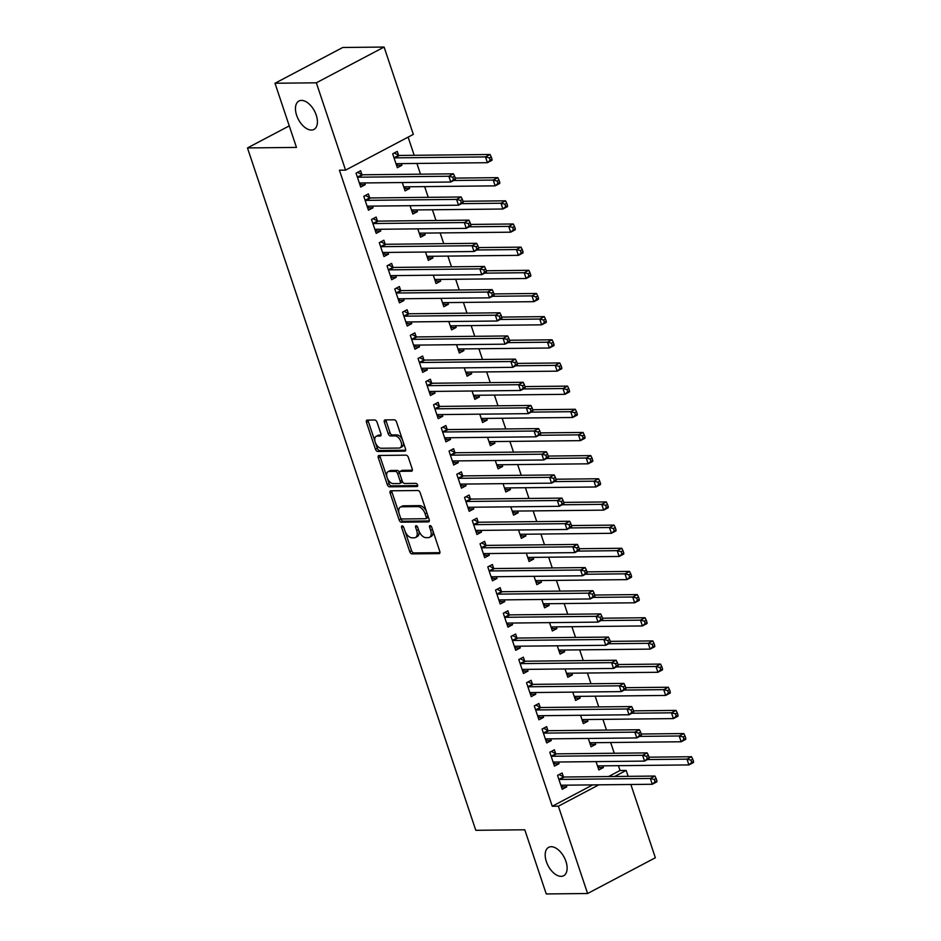 <?xml version="1.0" encoding="UTF-8"?>
<svg xmlns="http://www.w3.org/2000/svg" width="941" height="941" viewBox="0 0 941 941"><rect width="100%" height="100%" fill="white"/><g stroke="black" fill="none" stroke-linecap="round" stroke-linejoin="round"><path stroke-width="1.41" d="M402.16 525.878A1.729 0.976 -117.8 0 0 401.889 525.948A1.729 0.976 -117.8 0 0 401.642 527.489L409.723 551.638A2.458 1.388 -117.8 0 0 411.993 553.896L439.035 553.614A2.458 1.388 -117.8 0 0 439.423 553.52A2.458 1.388 -117.8 0 0 439.776 551.32L431.696 527.16A1.729 0.976 -117.8 0 0 430.119 525.584A1.729 0.976 -117.8 0 0 429.837 525.654A1.729 0.976 -117.8 0 0 429.59 527.183L430.637 530.312A7.881 4.458 -117.8 0 1 429.508 537.335A7.881 4.458 -117.8 0 1 428.261 537.64L426.014 537.664A7.881 4.458 -117.8 0 1 418.769 530.442L417.722 527.313A1.729 0.976 -117.8 0 0 416.134 525.737A1.729 0.976 -117.8 0 0 415.863 525.796A1.729 0.976 -117.8 0 0 415.616 527.336L416.663 530.465A7.881 4.458 -117.8 0 1 415.534 537.487A7.881 4.458 -117.8 0 1 414.287 537.793L412.04 537.817A7.881 4.458 -117.8 0 1 404.795 530.583L403.748 527.466A1.729 0.976 -117.8 0 0 402.16 525.878M311.4 130.046A16.068 9.081 -117.8 0 0 313.941 129.435A16.068 9.081 -117.8 0 0 315.447 113.038A16.068 9.081 -117.8 0 0 301.485 100.405A16.068 9.081 -117.8 0 0 298.944 101.016A16.068 9.081 -117.8 0 0 297.438 117.425A16.068 9.081 -117.8 0 0 311.4 130.046M561.118 876.353A16.068 9.081 -117.8 0 0 563.647 875.742A16.068 9.081 -117.8 0 0 565.153 859.345A16.068 9.081 -117.8 0 0 551.191 846.712A16.068 9.081 -117.8 0 0 548.662 847.323A16.068 9.081 -117.8 0 0 547.156 863.72A16.068 9.081 -117.8 0 0 561.118 876.353M377.07 422.274A2.458 1.388 -117.8 0 0 374.812 420.015L367.213 420.098A2.458 1.388 -117.8 0 0 366.825 420.192A2.458 1.388 -117.8 0 0 366.472 422.391L375.447 449.21A2.458 1.388 -117.8 0 0 377.717 451.468L404.771 451.186A2.458 1.388 -117.8 0 0 405.159 451.092A2.458 1.388 -117.8 0 0 405.512 448.892L396.537 422.074A2.458 1.388 -117.8 0 0 394.267 419.815L385.104 419.909A2.458 1.388 -117.8 0 0 384.716 420.004A2.458 1.388 -117.8 0 0 384.363 422.203L388.198 433.683A2.458 1.388 -117.8 0 0 390.468 435.942L395.008 435.883A6.587 3.729 -117.8 0 1 400.737 441.07A6.587 3.729 -117.8 0 1 400.125 447.798A6.587 3.729 -117.8 0 1 399.078 448.057L381.27 448.245A6.587 3.729 -117.8 0 1 375.541 443.058A6.587 3.729 -117.8 0 1 376.165 436.33A6.587 3.729 -117.8 0 1 377.2 436.083L380.176 436.048A2.458 1.388 -117.8 0 0 380.564 435.954A2.458 1.388 -117.8 0 0 380.917 433.754L377.07 422.274M345.559 170.133L316.341 82.808L384.104 47.05L413.322 134.375L345.559 170.133L339.43 170.203L552.249 806.249L558.378 806.19L598.852 784.829M630.846 784.488L655.359 857.745L587.596 893.515L546.25 893.95L524.784 829.786L475.793 830.303L247.471 147.937L296.462 147.408L274.995 83.255L316.341 82.808M587.596 893.515L558.378 806.19M390.88 490.802A2.458 1.388 -117.8 0 0 390.491 490.896A2.458 1.388 -117.8 0 0 390.139 493.096L399.113 519.926A2.458 1.388 -117.8 0 0 401.372 522.184L428.426 521.89A2.458 1.388 -117.8 0 0 428.814 521.796A2.458 1.388 -117.8 0 0 429.167 519.608L420.192 492.778A2.458 1.388 -117.8 0 0 417.933 490.52L390.88 490.802M387.28 484.568L378.306 457.738A2.458 1.388 -117.8 0 1 378.658 455.55A2.458 1.388 -117.8 0 1 379.047 455.456L406.1 455.162A2.458 1.388 -117.8 0 1 408.359 457.42L412.205 468.9A2.458 1.388 -117.8 0 1 411.852 471.1A2.458 1.388 -117.8 0 1 411.464 471.194L400.49 471.312A2.458 1.388 -117.8 0 0 400.101 471.406A2.458 1.388 -117.8 0 0 399.749 473.605L402.301 481.216A2.458 1.388 -117.8 0 0 404.559 483.474L415.981 483.356A1.729 0.976 -117.8 0 1 417.486 484.709A1.729 0.976 -117.8 0 1 417.322 486.473A1.729 0.976 -117.8 0 1 417.051 486.532L389.55 486.826A2.458 1.388 -117.8 0 1 387.28 484.568L389.115 483.603L380.14 456.773L378.306 457.738M289.263 125.882L247.471 147.937M369.625 197.645L368.378 193.905L363.791 196.316L368.449 210.219L373.024 207.796L372.46 206.103M402.289 182.542L405.077 190.882L409.653 188.471L409.088 186.777M385.128 243.978L383.869 240.226L379.294 242.637L383.952 256.54L388.527 254.129L387.963 252.435M417.792 228.863L420.58 237.214L425.156 234.791L424.591 233.097M400.631 290.298L399.372 286.546L394.797 288.969L399.443 302.861L404.03 300.45L403.454 298.756M433.283 275.195L436.083 283.535L440.659 281.124L440.094 279.43M416.134 336.631L414.875 332.879L410.3 335.29L414.946 349.193L419.521 346.77L418.957 345.076M448.786 321.516L451.574 329.856L456.162 327.444L455.585 325.751M431.625 382.952L430.378 379.199L425.803 381.623L430.449 395.514L435.024 393.103L434.46 391.409M464.289 367.849L467.077 376.188L471.653 373.765L471.088 372.071M447.128 429.272L445.881 425.532L441.294 427.943L445.952 441.847L450.527 439.423L449.963 437.73M479.792 414.169L482.58 422.509L487.156 420.098L486.591 418.404M462.631 475.605L461.372 471.853L456.797 474.276L461.443 488.167L466.03 485.756L465.454 484.062M495.284 460.502L498.083 468.841L502.659 466.418L502.094 464.725M478.134 521.926L476.875 518.185L472.3 520.596L476.946 534.5L481.521 532.077L480.957 530.383M510.787 506.823L513.574 515.162L518.162 512.751L517.597 511.057M493.637 568.258L492.378 564.506L487.803 566.917L492.449 580.82L497.024 578.409L496.46 576.704M526.29 553.143L529.077 561.483L533.653 559.072L533.088 557.378M509.128 614.579L507.881 610.827L503.294 613.25L507.952 627.141L512.527 624.73L511.963 623.036M541.793 599.476L544.58 607.815L549.156 605.392L548.591 603.699M524.631 660.911L523.372 657.159L518.797 659.57L523.455 673.474L528.03 671.051L527.466 669.357M557.295 645.797L560.083 654.136L564.659 651.725L564.094 650.031M540.134 707.232L538.875 703.48L534.3 705.903L538.946 719.794L543.533 717.383L542.957 715.689M572.787 692.129L575.586 700.469L580.162 698.046L579.597 696.352M555.637 753.553L554.378 749.812L549.803 752.224L554.449 766.127L559.025 763.704L558.46 762.01M588.29 738.45L591.077 746.789L595.665 744.378L595.088 742.684M552.249 806.249L592.724 784.888M608.545 776.548L620.025 770.491L618.413 765.68M614.25 753.247L610.662 742.52M606.498 730.075L602.91 719.347M598.747 706.914L595.159 696.187M590.995 683.754L587.407 673.027M583.255 660.594L579.656 649.866M575.504 637.422L571.916 626.706M567.752 614.261L564.165 603.534M560.001 591.101L556.413 580.374M552.249 567.941L548.662 557.213M544.498 544.78L540.91 534.053M536.746 521.608L533.159 510.892M528.995 498.448L525.407 487.72M521.243 475.287L517.656 464.56M513.504 452.127L509.904 441.4M505.752 428.967L502.165 418.239M498.001 405.794L494.413 395.079M490.249 382.634L486.662 371.907M482.498 359.474L478.91 348.746M474.746 336.313L471.159 325.586M466.995 313.153L463.407 302.426M459.243 289.981L455.656 279.254M451.492 266.821L447.904 256.093M443.752 243.66L440.153 232.933M436.001 220.5L432.413 209.772M428.249 197.328L424.662 186.612M420.498 174.167L416.91 163.44M414.181 155.3L408.1 137.127M596.041 761.61L598.829 769.95L603.404 767.538L602.84 765.845M563.388 776.725L562.13 772.973L557.554 775.384L562.2 789.287L566.776 786.864L566.211 785.17M580.538 715.289L583.326 723.629L587.913 721.218L587.349 719.524M547.885 730.392L546.627 726.64L542.051 729.063L546.697 742.955L551.273 740.543L550.708 738.85M565.035 668.957L567.835 677.308L572.41 674.885L571.846 673.191M532.383 684.072L531.124 680.319L526.548 682.731L531.195 696.634L535.782 694.223L535.206 692.529M549.544 622.636L552.332 630.976L556.907 628.564L556.343 626.871M516.88 637.739L515.633 633.999L511.045 636.41L515.703 650.313L520.279 647.89L519.714 646.196M534.041 576.315L536.829 584.655L541.404 582.232L540.84 580.538M501.377 591.418L500.13 587.666L495.554 590.089L500.2 603.981L504.776 601.57L504.211 599.876M518.538 529.983L521.326 538.323L525.913 535.911L525.337 534.217M485.885 545.098L484.627 541.346L480.051 543.757L484.697 557.66L489.273 555.237L488.708 553.543M503.035 483.662L505.835 492.002L510.41 489.579L509.846 487.885M470.382 498.765L469.124 495.013L464.548 497.436L469.194 511.328L473.782 508.916L473.205 507.223M487.544 437.33L490.332 445.669L494.907 443.258L494.343 441.564M454.879 452.445L453.621 448.692L449.045 451.104L453.703 465.007L458.279 462.584L457.714 460.89M472.041 391.009L474.829 399.349L479.404 396.937L478.84 395.244M439.376 406.112L438.13 402.372L433.542 404.783L438.2 418.674L442.776 416.263L442.211 414.569M456.538 344.688L459.326 353.028L463.913 350.605L463.337 348.911M423.885 359.791L422.627 356.039L418.051 358.462L422.697 372.354L427.273 369.942L426.708 368.249M441.035 298.356L443.823 306.695L448.41 304.284L447.845 302.59M408.382 313.459L407.124 309.718L402.548 312.13L407.194 326.033L411.77 323.61L411.205 321.916M425.532 252.035L428.331 260.375L432.907 257.952L432.342 256.258M392.879 267.138L391.621 263.386L387.045 265.809L391.691 279.7L396.279 277.289L395.702 275.595M410.041 205.703L412.828 214.042L417.404 211.631L416.839 209.937M377.376 220.817L376.129 217.065L371.542 219.476L376.2 233.38L380.776 230.957L380.211 229.263M398.514 155.159L397.255 151.407L392.679 153.818L397.325 167.721L401.901 165.298L401.337 163.605M361.873 174.485L360.626 170.733L356.051 173.156L360.697 187.047L365.273 184.636L364.708 182.942M274.995 83.255L342.771 47.485L384.104 47.05M620.025 770.491L626.141 770.42L628.129 776.337M614.673 776.478L626.141 770.42M603.404 767.538L598.041 767.597M566.776 786.864L561.412 786.923M595.665 744.378L590.289 744.437M559.025 763.704L553.661 763.763M587.913 721.218L582.538 721.265M551.273 740.543L545.909 740.602M580.162 698.046L574.786 698.104M543.533 717.383L538.158 717.442M572.41 674.885L567.047 674.944M535.782 694.223L530.406 694.27M564.659 651.725L559.295 651.784M528.03 671.051L522.655 671.109M556.907 628.564L551.544 628.623M520.279 647.89L514.915 647.949M549.156 605.392L543.792 605.451M512.527 624.73L507.164 624.789M541.404 582.232L536.041 582.291M504.776 601.57L499.412 601.628M533.653 559.072L528.289 559.13M497.024 578.409L491.661 578.456M525.913 535.911L520.538 535.97M489.273 555.237L483.909 555.296M518.162 512.751L512.786 512.798M481.521 532.077L476.158 532.135M510.41 489.579L505.035 489.638M473.782 508.916L468.406 508.975M502.659 466.418L497.295 466.477M466.03 485.756L460.655 485.803M494.907 443.258L489.543 443.317M458.279 462.584L452.903 462.643M487.156 420.098L481.792 420.156M450.527 439.423L445.164 439.482M479.404 396.937L474.041 396.984M442.776 416.263L437.412 416.322M471.653 373.765L466.289 373.824M435.024 393.103L429.661 393.162M463.913 350.605L458.538 350.664M427.273 369.942L421.909 369.989M456.162 327.444L450.786 327.503M419.521 346.77L414.158 346.829M448.41 304.284L443.035 304.343M411.77 323.61L406.406 323.669M440.659 281.124L435.283 281.171M404.03 300.45L398.655 300.508M432.907 257.952L427.543 258.01M396.279 277.289L390.903 277.348M425.156 234.791L419.792 234.85M388.527 254.129L383.152 254.176M417.404 211.631L412.04 211.69M380.776 230.957L375.412 231.016M409.653 188.471L404.289 188.529M373.024 207.796L367.66 207.855M401.901 165.298L396.537 165.357M365.273 184.636L359.909 184.695M415.534 537.487L417.369 536.523A7.881 4.458 -117.8 0 0 418.78 530.465M429.508 537.335L431.343 536.37A7.881 4.458 -117.8 0 0 432.754 530.324M405.159 531.559L411.558 550.673A2.458 1.388 -117.8 0 0 413.817 552.932L439.941 552.649M400.572 517.856L400.948 518.962A2.458 1.388 -117.8 0 0 403.207 521.22L429.331 520.938M391.809 490.802A2.458 1.388 -117.8 0 0 391.962 492.131L398.996 513.127M400.384 517.397A1.729 0.976 -117.8 0 0 401.96 518.985L425.708 518.726A1.729 0.976 -117.8 0 0 425.979 518.667A1.729 0.976 -117.8 0 0 426.226 517.127L425.12 513.833A7.881 4.458 -117.8 0 0 417.886 506.611L401.654 506.776A7.881 4.458 -117.8 0 0 400.407 507.081A7.881 4.458 -117.8 0 0 399.278 514.104L400.384 517.397M427.543 517.762A1.729 0.976 -117.8 0 0 427.814 517.691A1.729 0.976 -117.8 0 0 428.167 516.609M426.591 511.892A7.881 4.458 -117.8 0 0 419.71 505.635L417.886 506.611M400.407 507.081L402.242 506.117A7.881 4.458 -117.8 0 1 403.477 505.811L419.71 505.635M379.976 455.444A2.458 1.388 -117.8 0 0 380.14 456.773M412.37 470.241L402.325 470.347A2.458 1.388 -117.8 0 0 401.936 470.441A2.458 1.388 -117.8 0 0 401.642 470.712M417.698 485.58L391.374 485.862L389.55 486.826M389.103 471.429A6.587 3.729 -117.8 0 0 388.068 471.688A6.587 3.729 -117.8 0 0 387.445 478.416A6.587 3.729 -117.8 0 0 393.173 483.592L399.455 483.533A2.458 1.388 -117.8 0 0 399.843 483.439A2.458 1.388 -117.8 0 0 400.196 481.239L397.643 473.617A2.458 1.388 -117.8 0 0 395.385 471.359L389.103 471.429L390.938 470.465A6.587 3.729 -117.8 0 0 389.903 470.723L388.068 471.688M401.289 482.557A2.458 1.388 -117.8 0 0 401.678 482.462A2.458 1.388 -117.8 0 0 402.16 480.816M390.938 470.465L397.22 470.394A2.458 1.388 -117.8 0 1 399.478 472.653L399.607 473.052M389.115 483.603A2.458 1.388 -117.8 0 0 391.374 485.862M376.165 436.33L378 435.365A6.587 3.729 -117.8 0 1 379.035 435.107L381.07 435.095M400.125 447.798L401.96 446.834A6.587 3.729 -117.8 0 0 403.16 441.847M402.56 440.07A6.587 3.729 -117.8 0 0 396.843 434.918L395.008 435.883M386.033 419.898A2.458 1.388 -117.8 0 0 386.198 421.227L390.033 432.707A2.458 1.388 -117.8 0 0 392.303 434.965L396.843 434.918M375.553 443.093L377.282 448.245A2.458 1.388 -117.8 0 0 379.552 450.504L405.677 450.233M368.143 420.086A2.458 1.388 -117.8 0 0 368.307 421.415L374.965 441.305M597.817 766.927L599.464 765.88M597.582 766.209L597.758 766.068A2.505 1.423 62.2 0 1 597.876 765.986A2.505 1.423 62.2 0 1 598.276 765.892L688.918 764.927L686.977 759.14L691.553 756.729L648.984 757.176M690.917 760.128L691.694 762.445L693.529 761.481L692.752 759.164L690.917 760.128L686.977 759.14L647.455 759.563M693.529 761.481L693.493 762.516L688.918 764.927L691.694 762.445M691.553 756.729L692.752 759.164M562.836 785.206L561.189 786.253M656.9 780.818L656.124 778.501L654.289 779.466L655.065 781.783L656.9 780.818L656.865 781.842L652.278 784.265L561.636 785.217A2.505 1.423 -117.8 0 0 561.248 785.323A2.505 1.423 -117.8 0 0 561.13 785.394L560.942 785.535M655.065 781.783L652.278 784.265L650.349 778.466L654.924 776.054L564.282 777.019A2.505 1.423 -117.8 0 1 563.659 776.854L559.083 774.584M558.801 779.136L559.072 779.266A2.505 1.423 -117.8 0 0 559.707 779.43L650.349 778.466L654.289 779.466M656.124 778.501L654.924 776.054M590.066 743.766L591.713 742.72M589.831 743.037L590.007 742.908A2.505 1.423 62.2 0 1 590.125 742.825A2.505 1.423 62.2 0 1 590.525 742.731L681.166 741.767L679.226 735.98L683.801 733.557L641.233 734.015M683.166 736.968L683.942 739.285L685.777 738.32L685.001 736.003L683.166 736.968L679.226 735.98L639.704 736.391M685.777 738.32L685.742 739.355L681.166 741.767L683.942 739.285M683.801 733.557L685.001 736.003M582.314 720.594L583.961 719.559M582.079 719.877L582.256 719.736A2.505 1.423 62.2 0 1 582.373 719.665A2.505 1.423 62.2 0 1 582.773 719.571L673.415 718.606L671.474 712.819L676.05 710.396L633.493 710.855M675.426 713.807L676.191 716.125L678.026 715.16L677.249 712.843L675.426 713.807L671.474 712.819L631.952 713.231M678.026 715.16L677.99 716.195L673.415 718.606L676.191 716.125M676.05 710.396L677.249 712.843M555.084 762.045L553.437 763.092M649.149 757.646L648.373 755.329L646.538 756.305L647.314 758.611L649.149 757.646L649.114 758.681L644.538 761.104L553.884 762.057A2.505 1.423 -117.8 0 0 553.496 762.151A2.505 1.423 -117.8 0 0 553.379 762.234L553.19 762.375M647.314 758.611L644.538 761.104L642.597 755.305L647.173 752.894L556.531 753.859A2.505 1.423 -117.8 0 1 555.908 753.694L551.332 751.424M551.05 755.976L551.32 756.105A2.505 1.423 -117.8 0 0 551.955 756.27L642.597 755.305L646.538 756.305M648.373 755.329L647.173 752.894M547.333 738.885L545.686 739.932M641.397 734.486L640.621 732.169L638.786 733.133L639.562 735.45L641.397 734.486L641.362 735.521L636.786 737.932L546.145 738.897A2.505 1.423 -117.8 0 0 545.745 738.991A2.505 1.423 -117.8 0 0 545.627 739.073L545.451 739.214M639.562 735.45L636.786 737.932L634.846 732.145L639.421 729.734L548.779 730.687A2.505 1.423 -117.8 0 1 548.156 730.534L543.58 728.252M543.298 732.816L543.569 732.945A2.505 1.423 -117.8 0 0 544.204 733.11L634.846 732.145L638.786 733.133M640.621 732.169L639.421 729.734M574.563 697.434L576.221 696.387M574.328 696.716L574.504 696.575A2.505 1.423 62.2 0 1 574.622 696.505A2.505 1.423 62.2 0 1 575.022 696.399L665.663 695.446L663.723 689.647L668.31 687.236L625.741 687.683M667.675 690.647L668.451 692.964L670.274 691.988L669.498 689.682L667.675 690.647L663.723 689.647L624.201 690.071M670.274 691.988L670.239 693.023L665.663 695.446L668.451 692.964M668.31 687.236L669.498 689.682M566.811 674.274L568.47 673.227M566.576 673.556L566.753 673.415A2.505 1.423 62.2 0 1 566.87 673.333A2.505 1.423 62.2 0 1 567.27 673.238L657.912 672.286L655.971 666.487L660.558 664.075L617.99 664.522M659.923 667.475L660.7 669.792L662.523 668.828L661.758 666.51L659.923 667.475L655.971 666.487L616.449 666.91M662.523 668.828L662.488 669.863L657.912 672.286L660.7 669.792M660.558 664.075L661.758 666.51M539.581 715.725L537.934 716.771M633.646 711.325L632.87 709.008L631.035 709.973L631.811 712.29L633.646 711.325L633.611 712.361L629.035 714.772L538.393 715.736A2.505 1.423 -117.8 0 0 537.993 715.83A2.505 1.423 -117.8 0 0 537.876 715.913L537.699 716.042M631.811 712.29L629.035 714.772L627.094 708.985L631.67 706.562L541.028 707.526A2.505 1.423 -117.8 0 1 540.405 707.361L535.829 705.091M535.558 709.643L535.829 709.785A2.505 1.423 -117.8 0 0 536.452 709.949L627.094 708.985L631.035 709.973M632.87 709.008L631.67 706.562M531.83 692.564L530.183 693.599M625.894 688.165L625.118 685.848L623.295 686.812L624.059 689.13L625.894 688.165L625.859 689.2L621.283 691.611L530.642 692.576A2.505 1.423 -117.8 0 0 530.242 692.67A2.505 1.423 -117.8 0 0 530.124 692.741L529.948 692.882M624.059 689.13L621.283 691.611L619.343 685.824L623.918 683.401L533.276 684.366A2.505 1.423 -117.8 0 1 532.653 684.201L528.077 681.931M527.807 686.483L528.077 686.624A2.505 1.423 -117.8 0 0 528.701 686.777L619.343 685.824L623.295 686.812M625.118 685.848L623.918 683.401M559.072 651.113L560.718 650.066M558.825 650.396L559.001 650.255A2.505 1.423 62.2 0 1 559.119 650.172A2.505 1.423 62.2 0 1 559.519 650.078L650.16 649.114L648.22 643.326L652.807 640.915L610.238 641.362M652.172 644.314L652.948 646.632L654.783 645.667L654.007 643.35L652.172 644.314L648.22 643.326L608.698 643.75M654.783 645.667L654.736 646.702L650.16 649.114L652.948 646.632M652.807 640.915L654.007 643.35M524.09 669.392L522.431 670.439M618.143 664.993L617.367 662.687L615.543 663.652L616.32 665.969L618.143 664.993L618.108 666.028L613.532 668.451L522.89 669.404A2.505 1.423 -117.8 0 0 522.49 669.51A2.505 1.423 -117.8 0 0 522.373 669.58L522.196 669.721M616.32 665.969L613.532 668.451L611.591 662.652L616.179 660.241L525.525 661.205A2.505 1.423 -117.8 0 1 524.902 661.041L520.326 658.771M520.055 663.323L520.326 663.452A2.505 1.423 -117.8 0 0 520.949 663.617L611.591 662.652L615.543 663.652M617.367 662.687L616.179 660.241M551.32 627.953L552.967 626.906M551.073 627.224L551.25 627.094A2.505 1.423 62.2 0 1 551.379 627.012A2.505 1.423 62.2 0 1 551.767 626.918L642.409 625.953L640.48 620.166L645.055 617.743L602.487 618.202M644.42 621.154L645.197 623.471L647.032 622.507L646.255 620.19L644.42 621.154L640.48 620.166L600.946 620.578M647.032 622.507L646.996 623.542L642.409 625.953L645.197 623.471M645.055 617.743L646.255 620.19M516.338 646.232L514.68 647.279M610.391 641.833L609.615 639.515L607.792 640.492L608.568 642.797L610.391 641.833L610.356 642.868L605.781 645.291L515.139 646.244A2.505 1.423 -117.8 0 0 514.739 646.338A2.505 1.423 -117.8 0 0 514.621 646.42L514.445 646.561M608.568 642.797L605.781 645.291L603.84 639.492L608.427 637.081L517.785 638.045A2.505 1.423 -117.8 0 1 517.15 637.88L512.574 635.598M512.304 640.162L512.574 640.292A2.505 1.423 -117.8 0 0 513.198 640.456L603.84 639.492L607.792 640.492M609.615 639.515L608.427 637.081M543.569 604.781L545.215 603.746M543.322 604.063L543.51 603.922A2.505 1.423 62.2 0 1 543.627 603.851A2.505 1.423 62.2 0 1 544.016 603.757L634.657 602.793L632.728 597.006L637.304 594.583L594.736 595.041M636.669 597.994L637.445 600.311L639.28 599.346L638.504 597.029L636.669 597.994L632.728 597.006L593.195 597.417M639.28 599.346L639.245 600.37L634.657 602.793L637.445 600.311M637.304 594.583L638.504 597.029M508.587 623.071L506.94 624.118M602.64 618.672L601.875 616.355L600.04 617.32L600.817 619.637L602.64 618.672L602.605 619.707L598.029 622.119L507.387 623.083A2.505 1.423 -117.8 0 0 506.987 623.177A2.505 1.423 -117.8 0 0 506.87 623.26L506.693 623.401M600.817 619.637L598.029 622.119L596.088 616.331L600.676 613.92L510.034 614.873A2.505 1.423 -117.8 0 1 509.399 614.72L504.823 612.438M504.552 617.002L504.823 617.131A2.505 1.423 -117.8 0 0 505.446 617.296L596.088 616.331L600.04 617.32M601.875 616.355L600.676 613.92M535.817 581.62L537.464 580.573M535.57 580.903L535.758 580.762A2.505 1.423 62.2 0 1 535.876 580.691A2.505 1.423 62.2 0 1 536.264 580.585L626.918 579.632L624.977 573.834L629.553 571.422L586.984 571.869M628.917 574.833L629.694 577.151L631.529 576.174L630.752 573.857L628.917 574.833L624.977 573.834L585.443 574.257M631.529 576.174L631.493 577.209L626.918 579.632L629.694 577.151M629.553 571.422L630.752 573.857M500.835 599.911L499.189 600.958M594.9 595.512L594.124 593.195L592.289 594.159L593.065 596.476L594.9 595.512L594.865 596.547L590.278 598.958L499.636 599.923A2.505 1.423 -117.8 0 0 499.248 600.017A2.505 1.423 -117.8 0 0 499.118 600.099L498.942 600.229M593.065 596.476L590.278 598.958L588.348 593.171L592.924 590.748L502.282 591.713A2.505 1.423 -117.8 0 1 501.647 591.548L497.071 589.278M496.801 593.83L497.071 593.971A2.505 1.423 -117.8 0 0 497.707 594.136L588.348 593.171L592.289 594.159M594.124 593.195L592.924 590.748M528.066 558.46L529.712 557.413M527.83 557.742L528.007 557.601A2.505 1.423 62.2 0 1 528.124 557.519A2.505 1.423 62.2 0 1 528.524 557.425L619.166 556.46L617.225 550.673L621.801 548.262L579.233 548.709M621.166 551.661L621.942 553.978L623.777 553.014L623.001 550.697L621.166 551.661L617.225 550.673L577.703 551.097M623.777 553.014L623.742 554.049L619.166 556.46L621.942 553.978M621.801 548.262L623.001 550.697M493.084 576.751L491.437 577.786M587.149 572.351L586.372 570.034L584.537 570.999L585.314 573.316L587.149 572.351L587.113 573.375L582.526 575.798L491.884 576.762A2.505 1.423 -117.8 0 0 491.496 576.857A2.505 1.423 -117.8 0 0 491.378 576.927L491.19 577.068M585.314 573.316L582.526 575.798L580.597 570.011L585.173 567.588L494.531 568.552A2.505 1.423 -117.8 0 1 493.907 568.388L489.332 566.117M489.049 570.669L489.32 570.811A2.505 1.423 -117.8 0 0 489.955 570.964L580.597 570.011L584.537 570.999M586.372 570.034L585.173 567.588M520.314 535.3L521.961 534.253M520.079 534.582L520.255 534.441A2.505 1.423 62.2 0 1 520.373 534.359A2.505 1.423 62.2 0 1 520.773 534.265L611.415 533.3L609.474 527.513L614.05 525.102L571.481 525.548M613.414 528.501L614.191 530.818L616.026 529.854L615.249 527.536L613.414 528.501L609.474 527.513L569.952 527.936M616.026 529.854L615.99 530.889L611.415 533.3L614.191 530.818M614.05 525.102L615.249 527.536M485.333 553.579L483.686 554.625M579.397 549.179L578.621 546.862L576.786 547.838L577.562 550.156L579.397 549.179L579.362 550.214L574.786 552.638L484.133 553.59A2.505 1.423 -117.8 0 0 483.745 553.696A2.505 1.423 -117.8 0 0 483.627 553.767L483.439 553.908M577.562 550.156L574.786 552.638L572.846 546.839L577.421 544.427L486.779 545.392A2.505 1.423 -117.8 0 1 486.156 545.227L481.58 542.957M481.298 547.509L481.569 547.638A2.505 1.423 -117.8 0 0 482.204 547.803L572.846 546.839L576.786 547.838M578.621 546.862L577.421 544.427M512.563 512.139L514.221 511.092M512.327 511.41L512.504 511.269A2.505 1.423 62.2 0 1 512.622 511.198A2.505 1.423 62.2 0 1 513.021 511.104L603.663 510.14L601.722 504.352L606.298 501.929L563.741 502.388M605.675 505.341L606.439 507.658L608.274 506.693L607.498 504.376L605.675 505.341L601.722 504.352L562.2 504.764M608.274 506.693L608.239 507.728L603.663 510.14L606.439 507.658M606.298 501.929L607.498 504.376M477.581 530.418L475.934 531.465M571.646 526.019L570.869 523.702L569.034 524.666L569.811 526.984L571.646 526.019L571.61 527.054L567.035 529.465L476.393 530.43A2.505 1.423 -117.8 0 0 475.993 530.524A2.505 1.423 -117.8 0 0 475.875 530.606L475.699 530.748M569.811 526.984L567.035 529.465L565.094 523.678L569.67 521.267L479.028 522.22A2.505 1.423 -117.8 0 1 478.404 522.067L473.829 519.785M473.546 524.349L473.817 524.478A2.505 1.423 -117.8 0 0 474.452 524.643L565.094 523.678L569.034 524.666M570.869 523.702L569.67 521.267M504.811 488.967L506.47 487.92M504.576 488.25L504.752 488.108A2.505 1.423 62.2 0 1 504.87 488.038A2.505 1.423 62.2 0 1 505.27 487.944L595.912 486.979L593.971 481.192L598.558 478.769L555.99 479.216M597.923 482.18L598.699 484.497L600.523 483.533L599.746 481.216L597.923 482.18L593.971 481.192L554.449 481.604M600.523 483.533L600.487 484.556L595.912 486.979L598.699 484.497M598.558 478.769L599.746 481.216M469.83 507.258L468.183 508.305M563.894 502.859L563.118 500.541L561.283 501.506L562.059 503.823L563.894 502.859L563.859 503.894L559.283 506.305L468.642 507.27A2.505 1.423 -117.8 0 0 468.242 507.364A2.505 1.423 -117.8 0 0 468.124 507.446L467.948 507.587M562.059 503.823L559.283 506.305L557.343 500.518L561.918 498.107L471.276 499.059A2.505 1.423 -117.8 0 1 470.653 498.906L466.077 496.625M465.807 501.188L466.077 501.318A2.505 1.423 -117.8 0 0 466.701 501.482L557.343 500.518L561.283 501.506M563.118 500.541L561.918 498.107M497.071 465.807L498.718 464.76M496.824 465.089L497.001 464.948A2.505 1.423 62.2 0 1 497.119 464.878A2.505 1.423 62.2 0 1 497.518 464.772L588.16 463.819L586.219 458.02L590.807 455.609L548.238 456.056M590.172 459.02L590.948 461.337L592.771 460.361L592.007 458.044L590.172 459.02L586.219 458.02L546.697 458.443M592.771 460.361L592.736 461.396L588.16 463.819L590.948 461.337M590.807 455.609L592.007 458.044M462.078 484.097L460.431 485.144M556.143 479.698L555.366 477.381L553.543 478.346L554.308 480.663L556.143 479.698L556.107 480.733L551.532 483.145L460.89 484.109A2.505 1.423 -117.8 0 0 460.49 484.203A2.505 1.423 -117.8 0 0 460.372 484.286L460.196 484.415M554.308 480.663L551.532 483.145L549.591 477.358L554.167 474.934L463.525 475.899A2.505 1.423 -117.8 0 1 462.901 475.734L458.326 473.464M458.055 478.016L458.326 478.157A2.505 1.423 -117.8 0 0 458.949 478.31L549.591 477.358L553.543 478.346M555.366 477.381L554.167 474.934M489.32 442.646L490.967 441.6M489.073 441.929L489.249 441.788A2.505 1.423 62.2 0 1 489.367 441.705A2.505 1.423 62.2 0 1 489.767 441.611L580.409 440.647L578.468 434.86L583.055 432.448L540.487 432.895M582.42 435.848L583.197 438.165L585.031 437.2L584.255 434.883L582.42 435.848L578.468 434.86L538.946 435.283M585.031 437.2L584.984 438.235L580.409 440.647L583.197 438.165M583.055 432.448L584.255 434.883M454.338 460.925L452.68 461.972M548.391 456.538L547.615 454.221L545.792 455.185L546.568 457.502L548.391 456.538L548.356 457.561L543.78 459.984L453.139 460.949A2.505 1.423 -117.8 0 0 452.739 461.043A2.505 1.423 -117.8 0 0 452.621 461.114L452.445 461.255M546.568 457.502L543.78 459.984L541.84 454.197L546.427 451.774L455.773 452.739A2.505 1.423 -117.8 0 1 455.15 452.574L450.574 450.304M450.304 454.856L450.574 454.997A2.505 1.423 -117.8 0 0 451.198 455.15L541.84 454.197L545.792 455.185M547.615 454.221L546.427 451.774M481.569 419.486L483.215 418.439M481.322 418.757L481.498 418.627A2.505 1.423 62.2 0 1 481.627 418.545A2.505 1.423 62.2 0 1 482.015 418.451L572.657 417.486L570.728 411.699L575.304 409.276L532.735 409.735M574.669 412.687L575.445 415.005L577.28 414.04L576.504 411.723L574.669 412.687L570.728 411.699L531.195 412.123M577.28 414.04L577.245 415.075L572.657 417.486L575.445 415.005M575.304 409.276L576.504 411.723M446.587 437.765L444.928 438.812M540.64 433.366L539.863 431.049L538.04 432.025L538.817 434.342L540.64 433.366L540.605 434.401L536.029 436.824L445.387 437.777A2.505 1.423 -117.8 0 0 444.987 437.883A2.505 1.423 -117.8 0 0 444.87 437.953L444.693 438.094M538.817 434.342L536.029 436.824L534.088 431.025L538.675 428.614L448.034 429.578A2.505 1.423 -117.8 0 1 447.398 429.414L442.823 427.143M442.552 431.696L442.823 431.825A2.505 1.423 -117.8 0 0 443.446 431.99L534.088 431.025L538.04 432.025M539.863 431.049L538.675 428.614M473.817 396.326L475.464 395.279M473.57 395.596L473.758 395.455A2.505 1.423 62.2 0 1 473.876 395.385A2.505 1.423 62.2 0 1 474.264 395.291L564.906 394.326L562.977 388.539L567.552 386.116L524.984 386.575M566.917 389.527L567.694 391.844L569.528 390.88L568.752 388.562L566.917 389.527L562.977 388.539L523.443 388.951M569.528 390.88L569.493 391.915L564.906 394.326L567.694 391.844M567.552 386.116L568.752 388.562M438.835 414.605L437.189 415.651M532.888 410.205L532.124 407.888L530.289 408.853L531.065 411.17L532.888 410.205L532.853 411.241L528.277 413.652L437.636 414.616A2.505 1.423 -117.8 0 0 437.236 414.71A2.505 1.423 -117.8 0 0 437.118 414.793L436.942 414.934M531.065 411.17L528.277 413.652L526.337 407.865L530.924 405.453L440.282 406.406A2.505 1.423 -117.8 0 1 439.647 406.253L435.071 403.971M434.801 408.535L435.071 408.665A2.505 1.423 -117.8 0 0 435.695 408.829L526.337 407.865L530.289 408.853M532.124 407.888L530.924 405.453M466.066 373.154L467.712 372.107M465.819 372.436L466.007 372.295A2.505 1.423 62.2 0 1 466.124 372.224A2.505 1.423 62.2 0 1 466.513 372.118L557.166 371.166L555.225 365.367L559.801 362.955L517.232 363.402M559.166 366.367L559.942 368.684L561.777 367.708L561.001 365.402L559.166 366.367L555.225 365.367L515.692 365.79M561.777 367.708L561.742 368.743L557.166 371.166L559.942 368.684M559.801 362.955L561.001 365.402M431.084 391.444L429.437 392.491M525.149 387.045L524.372 384.728L522.537 385.692L523.314 388.01L525.149 387.045L525.113 388.08L520.526 390.491L429.884 391.456A2.505 1.423 -117.8 0 0 429.496 391.55A2.505 1.423 -117.8 0 0 429.367 391.632L429.19 391.762M523.314 388.01L520.526 390.491L518.597 384.704L523.172 382.281L432.531 383.246A2.505 1.423 -117.8 0 1 431.895 383.081L427.32 380.811M427.049 385.363L427.32 385.504A2.505 1.423 -117.8 0 0 427.955 385.669L518.597 384.704L522.537 385.692M524.372 384.728L523.172 382.281M458.314 349.993L459.961 348.946M458.079 349.276L458.255 349.135A2.505 1.423 62.2 0 1 458.373 349.052A2.505 1.423 62.2 0 1 458.773 348.958L549.415 348.005L547.474 342.206L552.049 339.795L509.481 340.242M551.414 343.206L552.191 345.512L554.026 344.547L553.249 342.23L551.414 343.206L547.474 342.206L507.952 342.63M554.026 344.547L553.99 345.582L549.415 348.005L552.191 345.512M552.049 339.795L553.249 342.23M423.332 368.284L421.686 369.331M517.397 363.885L516.621 361.567L514.786 362.532L515.562 364.849L517.397 363.885L517.362 364.92L512.774 367.331L422.133 368.296A2.505 1.423 -117.8 0 0 421.744 368.39A2.505 1.423 -117.8 0 0 421.627 368.46L421.439 368.601M515.562 364.849L512.774 367.331L510.845 361.544L515.421 359.121L424.779 360.085A2.505 1.423 -117.8 0 1 424.156 359.921L419.58 357.651M419.298 362.203L419.568 362.344A2.505 1.423 -117.8 0 0 420.204 362.497L510.845 361.544L514.786 362.532M516.621 361.567L515.421 359.121M450.563 326.833L452.209 325.786M450.327 326.115L450.504 325.974A2.505 1.423 62.2 0 1 450.621 325.892A2.505 1.423 62.2 0 1 451.021 325.798L541.663 324.833L539.722 319.046L544.298 316.635L501.729 317.082M543.663 320.034L544.439 322.351L546.274 321.387L545.498 319.07L543.663 320.034L539.722 319.046L500.2 319.47M546.274 321.387L546.239 322.422L541.663 324.833L544.439 322.351M544.298 316.635L545.498 319.07M415.581 345.112L413.934 346.159M509.646 340.724L508.869 338.407L507.034 339.372L507.811 341.689L509.646 340.724L509.61 341.748L505.035 344.171L414.381 345.124A2.505 1.423 -117.8 0 0 413.993 345.229A2.505 1.423 -117.8 0 0 413.875 345.3L413.687 345.441M507.811 341.689L505.035 344.171L503.094 338.372L507.67 335.961L417.028 336.925A2.505 1.423 -117.8 0 1 416.404 336.76L411.829 334.49M411.546 339.042L411.817 339.172A2.505 1.423 -117.8 0 0 412.452 339.336L503.094 338.372L507.034 339.372M508.869 338.407L507.67 335.961M442.811 303.672L444.47 302.626M442.576 302.943L442.752 302.814A2.505 1.423 62.2 0 1 442.87 302.731A2.505 1.423 62.2 0 1 443.27 302.637L533.912 301.673L531.971 295.886L536.546 293.463L493.99 293.921M535.923 296.874L536.688 299.191L538.523 298.226L537.746 295.909L535.923 296.874L531.971 295.886L492.449 296.297M538.523 298.226L538.487 299.262L533.912 301.673L536.688 299.191M536.546 293.463L537.746 295.909M407.829 321.951L406.183 322.998M501.894 317.552L501.118 315.235L499.283 316.211L500.059 318.517L501.894 317.552L501.859 318.587L497.283 321.01L406.641 321.963A2.505 1.423 -117.8 0 0 406.241 322.057A2.505 1.423 -117.8 0 0 406.124 322.14L405.947 322.281M500.059 318.517L497.283 321.01L495.342 315.211L499.918 312.8L409.276 313.765A2.505 1.423 -117.8 0 1 408.653 313.6L404.077 311.33M403.807 315.882L404.065 316.011A2.505 1.423 -117.8 0 0 404.701 316.176L495.342 315.211L499.283 316.211M501.118 315.235L499.918 312.8M435.06 280.5L436.718 279.465M434.824 279.783L435.001 279.642A2.505 1.423 62.2 0 1 435.118 279.571A2.505 1.423 62.2 0 1 435.518 279.477L526.16 278.512L524.219 272.725L528.807 270.302L486.238 270.761M528.172 273.713L528.948 276.031L530.771 275.066L529.995 272.749L528.172 273.713L524.219 272.725L484.697 273.137M530.771 275.066L530.736 276.101L526.16 278.512L528.948 276.031M528.807 270.302L529.995 272.749M400.078 298.791L398.431 299.838M494.143 294.392L493.366 292.075L491.531 293.039L492.308 295.356L494.143 294.392L494.107 295.427L489.532 297.838L398.89 298.803A2.505 1.423 -117.8 0 0 398.49 298.897A2.505 1.423 -117.8 0 0 398.372 298.979L398.196 299.12M492.308 295.356L489.532 297.838L487.591 292.051L492.167 289.64L401.525 290.593A2.505 1.423 -117.8 0 1 400.901 290.44L396.326 288.158M396.055 292.722L396.326 292.851A2.505 1.423 -117.8 0 0 396.949 293.016L487.591 292.051L491.531 293.039M493.366 292.075L492.167 289.64M427.32 257.34L428.967 256.293M427.073 256.622L427.249 256.481A2.505 1.423 62.2 0 1 427.367 256.411A2.505 1.423 62.2 0 1 427.767 256.305L518.409 255.352L516.468 249.553L521.055 247.142L478.487 247.589M520.42 250.553L521.196 252.87L523.02 251.894L522.255 249.588L520.42 250.553L516.468 249.553L476.946 249.977M523.02 251.894L522.984 252.929L518.409 255.352L521.196 252.87M521.055 247.142L522.255 249.588M392.326 275.631L390.68 276.678M486.391 271.231L485.615 268.914L483.792 269.879L484.556 272.196L486.391 271.231L486.356 272.267L481.78 274.678L391.138 275.642A2.505 1.423 -117.8 0 0 390.738 275.737A2.505 1.423 -117.8 0 0 390.621 275.819L390.444 275.948M484.556 272.196L481.78 274.678L479.839 268.891L484.415 266.468L393.773 267.432A2.505 1.423 -117.8 0 1 393.15 267.268L388.574 264.997M388.304 269.549L388.574 269.691A2.505 1.423 -117.8 0 0 389.198 269.855L479.839 268.891L483.792 269.879M485.615 268.914L484.415 266.468M419.568 234.18L421.215 233.133M419.321 233.462L419.498 233.321A2.505 1.423 62.2 0 1 419.615 233.239A2.505 1.423 62.2 0 1 420.015 233.145L510.657 232.192L508.716 226.393L513.304 223.982L470.735 224.429M512.669 227.381L513.445 229.698L515.28 228.734L514.504 226.416L512.669 227.381L508.716 226.393L469.194 226.816M515.28 228.734L515.233 229.769L510.657 232.192L513.445 229.698M513.304 223.982L514.504 226.416M384.587 252.47L382.928 253.505M478.64 248.071L477.863 245.754L476.04 246.718L476.816 249.036L478.64 248.071L478.604 249.106L474.029 251.518L383.387 252.482A2.505 1.423 -117.8 0 0 382.987 252.576A2.505 1.423 -117.8 0 0 382.869 252.647L382.693 252.788M476.816 249.036L474.029 251.518L472.088 245.73L476.675 243.307L386.022 244.272A2.505 1.423 -117.8 0 1 385.398 244.107L380.823 241.837M380.552 246.389L380.823 246.53A2.505 1.423 -117.8 0 0 381.446 246.683L472.088 245.73L476.04 246.718M477.863 245.754L476.675 243.307M411.817 211.019L413.464 209.972M411.57 210.302L411.746 210.161A2.505 1.423 62.2 0 1 411.876 210.078A2.505 1.423 62.2 0 1 412.264 209.984L502.906 209.02L500.977 203.232L505.552 200.821L462.984 201.268M504.917 204.221L505.693 206.538L507.528 205.573L506.752 203.256L504.917 204.221L500.977 203.232L461.443 203.656M507.528 205.573L507.493 206.608L502.906 209.02L505.693 206.538M505.552 200.821L506.752 203.256M376.835 229.298L375.177 230.345M470.888 224.899L470.112 222.594L468.289 223.558L469.065 225.875L470.888 224.899L470.853 225.934L466.277 228.357L375.635 229.31A2.505 1.423 -117.8 0 0 375.236 229.416A2.505 1.423 -117.8 0 0 375.118 229.486L374.941 229.628M469.065 225.875L466.277 228.357L464.336 222.558L468.924 220.147L378.282 221.111A2.505 1.423 -117.8 0 1 377.647 220.947L373.071 218.677M372.801 223.229L373.071 223.358A2.505 1.423 -117.8 0 0 373.695 223.523L464.336 222.558L468.289 223.558M470.112 222.594L468.924 220.147M404.065 187.859L405.712 186.812M403.818 187.13L404.007 187A2.505 1.423 62.2 0 1 404.124 186.918A2.505 1.423 62.2 0 1 404.512 186.824L495.154 185.859L493.225 180.072L497.801 177.649L455.232 178.108M497.166 181.06L497.942 183.377L499.777 182.413L499.001 180.096L497.166 181.06L493.225 180.072L453.691 180.484M499.777 182.413L499.742 183.448L495.154 185.859L497.942 183.377M497.801 177.649L499.001 180.096M369.084 206.138L367.437 207.185M463.137 201.739L462.372 199.421L460.537 200.398L461.313 202.703L463.137 201.739L463.101 202.774L458.526 205.197L367.884 206.15A2.505 1.423 -117.8 0 0 367.484 206.244A2.505 1.423 -117.8 0 0 367.366 206.326L367.19 206.467M461.313 202.703L458.526 205.197L456.585 199.398L461.172 196.987L370.531 197.951A2.505 1.423 -117.8 0 1 369.895 197.786L365.32 195.505M365.049 200.068L365.32 200.198A2.505 1.423 -117.8 0 0 365.943 200.362L456.585 199.398L460.537 200.398M462.372 199.421L461.172 196.987M396.314 164.687L397.961 163.652M396.067 163.969L396.255 163.828A2.505 1.423 62.2 0 1 396.373 163.758A2.505 1.423 62.2 0 1 396.761 163.663L487.414 162.699L485.474 156.912L490.049 154.489L399.407 155.453A2.505 1.423 62.2 0 1 398.784 155.289L394.208 153.018M489.414 157.9L490.19 160.217L492.025 159.252L491.249 156.935L489.414 157.9L485.474 156.912L394.832 157.865A2.505 1.423 62.2 0 1 394.197 157.712L393.926 157.57M492.025 159.252L491.99 160.276L487.414 162.699L490.19 160.217M490.049 154.489L491.249 156.935M361.332 182.977L359.685 184.024M455.397 178.578L454.621 176.261L452.786 177.226L453.562 179.543L455.397 178.578L455.362 179.613L450.774 182.025L360.132 182.989A2.505 1.423 -117.8 0 0 359.744 183.083A2.505 1.423 -117.8 0 0 359.615 183.166L359.438 183.307M453.562 179.543L450.774 182.025L448.845 176.238L453.421 173.826L362.779 174.779A2.505 1.423 -117.8 0 1 362.144 174.626L357.568 172.344M357.298 176.908L357.568 177.037A2.505 1.423 -117.8 0 0 358.203 177.202L448.845 176.238L452.786 177.226M454.621 176.261L453.421 173.826M403.301 526.607L401.642 527.489M431.249 526.313L429.59 527.183M417.275 526.466L415.616 527.336M418.463 529.512L416.663 530.465M432.437 529.371L430.637 530.312M439.729 553.249L439.035 553.614M413.817 552.932L411.993 553.896M411.558 550.673L409.723 551.638M429.12 521.537L428.426 521.89M403.207 521.22L401.372 522.184M400.948 518.962L399.113 519.926M391.962 492.131L390.139 493.096M428.026 516.174L426.226 517.127M426.92 512.88L425.12 513.833M403.477 505.811L401.654 506.776M412.146 470.829L411.464 471.194M402.325 470.347L400.49 471.312M401.983 480.286L400.196 481.239M399.478 472.653L397.643 473.617M397.22 470.394L395.385 471.359M380.858 435.683L380.176 436.048M379.035 435.107L377.2 436.083M392.303 434.965L390.468 435.942M390.033 432.707L388.198 433.683M386.198 421.227L384.363 422.203M405.453 450.821L404.771 451.186M379.552 450.504L377.717 451.468M377.282 448.245L375.447 449.21M368.307 421.415L366.472 422.391M559.072 779.266L563.659 776.854M559.707 779.43L564.282 777.019M551.32 756.105L555.908 753.694M551.955 756.27L556.531 753.859M543.569 732.945L548.156 730.534M544.204 733.11L548.779 730.687M535.829 709.785L540.405 707.361M536.452 709.949L541.028 707.526M528.077 686.624L532.653 684.201M528.701 686.777L533.276 684.366M520.326 663.452L524.902 661.041M520.949 663.617L525.525 661.205M512.574 640.292L517.15 637.88M513.198 640.456L517.785 638.045M504.823 617.131L509.399 614.72M505.446 617.296L510.034 614.873M497.071 593.971L501.647 591.548M497.707 594.136L502.282 591.713M489.32 570.811L493.907 568.388M489.955 570.964L494.531 568.552M481.569 547.638L486.156 545.227M482.204 547.803L486.779 545.392M473.817 524.478L478.404 522.067M474.452 524.643L479.028 522.22M466.077 501.318L470.653 498.906M466.701 501.482L471.276 499.059M458.326 478.157L462.901 475.734M458.949 478.31L463.525 475.899M450.574 454.997L455.15 452.574M451.198 455.15L455.773 452.739M442.823 431.825L447.398 429.414M443.446 431.99L448.034 429.578M435.071 408.665L439.647 406.253M435.695 408.829L440.282 406.406M427.32 385.504L431.895 383.081M427.955 385.669L432.531 383.246M419.568 362.344L424.156 359.921M420.204 362.497L424.779 360.085M411.817 339.172L416.404 336.76M412.452 339.336L417.028 336.925M404.065 316.011L408.653 313.6M404.701 316.176L409.276 313.765M396.326 292.851L400.901 290.44M396.949 293.016L401.525 290.593M388.574 269.691L393.15 267.268M389.198 269.855L393.773 267.432M380.823 246.53L385.398 244.107M381.446 246.683L386.022 244.272M373.071 223.358L377.647 220.947M373.695 223.523L378.282 221.111M365.32 200.198L369.895 197.786M365.943 200.362L370.531 197.951M399.407 155.453L394.832 157.865M398.784 155.289L394.197 157.712M357.568 177.037L362.144 174.626M358.203 177.202L362.779 174.779M427.814 517.691L425.979 518.667M401.936 470.441L400.101 471.406M401.678 482.462L399.843 483.439"/></g></svg>
